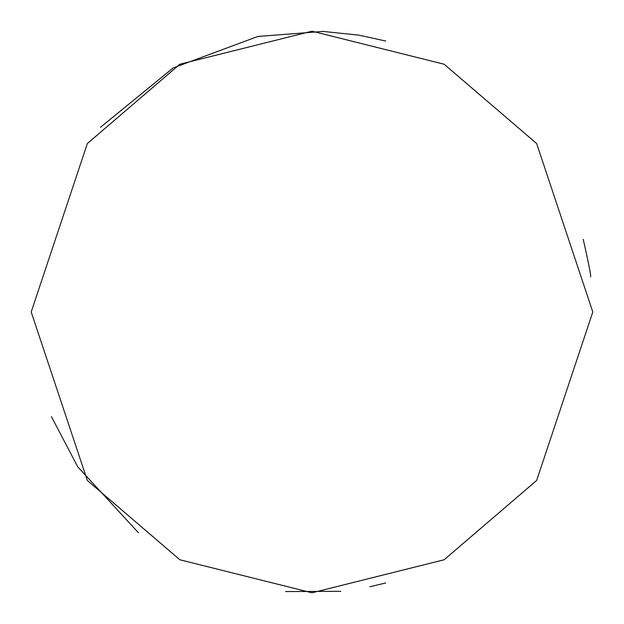 <?xml version="1.0" encoding="UTF-8"?>
<svg xmlns="http://www.w3.org/2000/svg" width="624" height="624" viewBox="0 0 624 624"><rect width="100%" height="100%" fill="white"/><g stroke="black" fill="none" stroke-linecap="round" stroke-linejoin="round"><path stroke-width="0.94" d="M31.2 312L87.36 143.52L179.86 64.233L312 31.2L444.14 64.233L536.64 143.52L592.8 312L536.64 480.48L444.14 559.767L312 592.8L179.86 559.767L87.36 480.48L31.2 312M590.6 276.9C591.271 276.658 588.806 264.116 583.222 239.281M100.558 127.226L173.183 67.915L257.86 36.465L323.014 31.418L359.112 35.178L385.71 41.044M385.71 582.956L369.86 586.771M340.766 591.326L285.589 591.552M138.45 532.748L77.719 466.791L51.425 416.637"/></g></svg>
